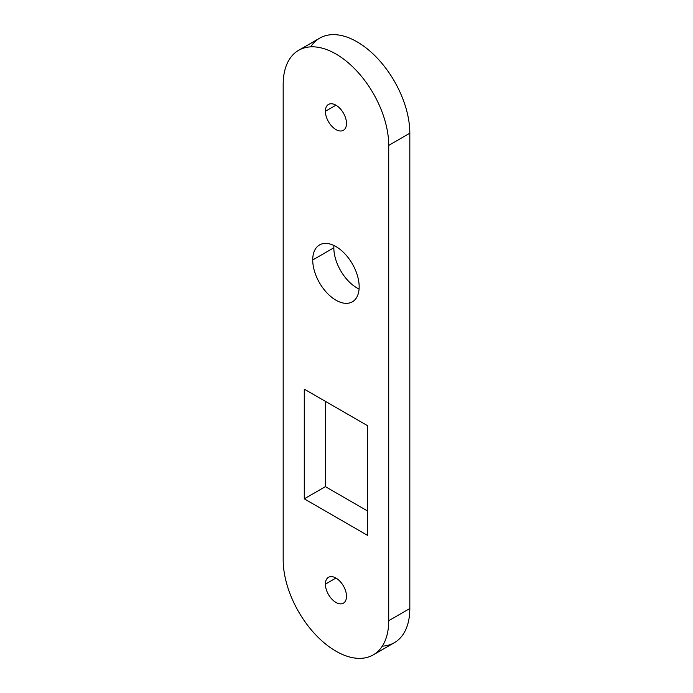 <?xml version="1.0" encoding="UTF-8"?>
<svg xmlns="http://www.w3.org/2000/svg" width="693" height="693" viewBox="0 0 693 693"><rect width="100%" height="100%" fill="white"/><g stroke="black" fill="none" stroke-linecap="round" stroke-linejoin="round"><path stroke-width="1.04" d="M304.279 389.154L367.611 425.719L304.279 389.154L304.279 498.839L304.279 389.154M325.389 486.651L304.279 498.839L367.611 535.403L367.611 425.719L367.611 535.403L304.279 498.839L325.389 486.651L325.389 401.342L325.389 486.651L367.611 511.027L325.389 486.651M382.293 646.145A74.627 43.087 -120 0 0 409.823 608.523L388.721 620.711L388.721 145.409L388.721 620.711A74.627 43.087 60 0 1 335.949 651.186A74.627 43.087 60 0 1 283.177 559.779L283.177 84.477A74.627 43.087 60 0 1 335.949 54.002A74.627 43.087 60 0 1 388.721 145.409L409.823 133.221A74.627 43.087 -120 0 0 370.079 51.221A74.627 43.087 -120 0 0 310.707 46.855M359.165 286.781A32.84 18.962 -120 0 0 335.949 246.561A32.84 18.962 -120 0 0 312.725 259.97A32.84 18.962 -120 0 0 335.949 300.19A32.84 18.962 -120 0 0 359.165 286.781A32.84 18.962 60 0 1 352.365 301.81A32.84 18.962 60 0 1 327.061 293.018A32.84 18.962 60 0 1 312.725 259.97L333.835 247.782A32.84 18.962 60 0 1 333.922 245.495A32.84 18.962 -120 0 0 333.835 247.782A32.84 18.962 -120 0 0 359.078 289.068A32.84 18.962 60 0 1 333.835 247.782L312.725 259.97A32.84 18.962 60 0 1 319.525 244.941A32.84 18.962 60 0 1 344.828 253.733A32.84 18.962 60 0 1 359.165 286.781M346.5 596.344A14.925 8.619 -120 0 0 335.949 578.057A14.925 8.619 -120 0 0 325.389 584.156A14.925 8.619 -120 0 0 335.949 602.434A14.925 8.619 -120 0 0 346.5 596.344A14.925 8.619 60 0 1 343.407 603.17A14.925 8.619 60 0 1 331.904 599.176A14.925 8.619 60 0 1 325.389 584.156L335.949 578.057L325.389 584.156A14.925 8.619 60 0 1 328.482 577.321A14.925 8.619 60 0 1 339.986 581.314A14.925 8.619 60 0 1 346.5 596.344M346.5 123.475A14.925 8.619 -120 0 0 335.949 105.189A14.925 8.619 -120 0 0 325.389 111.287A14.925 8.619 -120 0 0 335.949 129.565A14.925 8.619 -120 0 0 346.5 123.475A14.925 8.619 60 0 1 343.407 130.301A14.925 8.619 60 0 1 331.904 126.308A14.925 8.619 60 0 1 325.389 111.287L335.949 105.189L325.389 111.287A14.925 8.619 60 0 1 328.482 104.452A14.925 8.619 60 0 1 339.986 108.454A14.925 8.619 60 0 1 346.5 123.475M409.823 608.523L409.823 133.221L409.823 608.523A74.627 43.087 60 0 1 394.369 642.688L373.258 654.876A74.627 43.087 -120 0 0 388.721 620.711L409.823 608.523M298.631 50.312L319.742 38.124A74.627 43.087 60 0 1 377.252 58.117A74.627 43.087 60 0 1 409.823 133.221L388.721 145.409A74.627 43.087 -120 0 0 356.141 70.305A74.627 43.087 -120 0 0 298.631 50.312A74.627 43.087 -120 0 0 283.177 84.477L283.177 559.779A74.627 43.087 -120 0 0 315.748 634.883A74.627 43.087 -120 0 0 373.258 654.876"/></g></svg>

